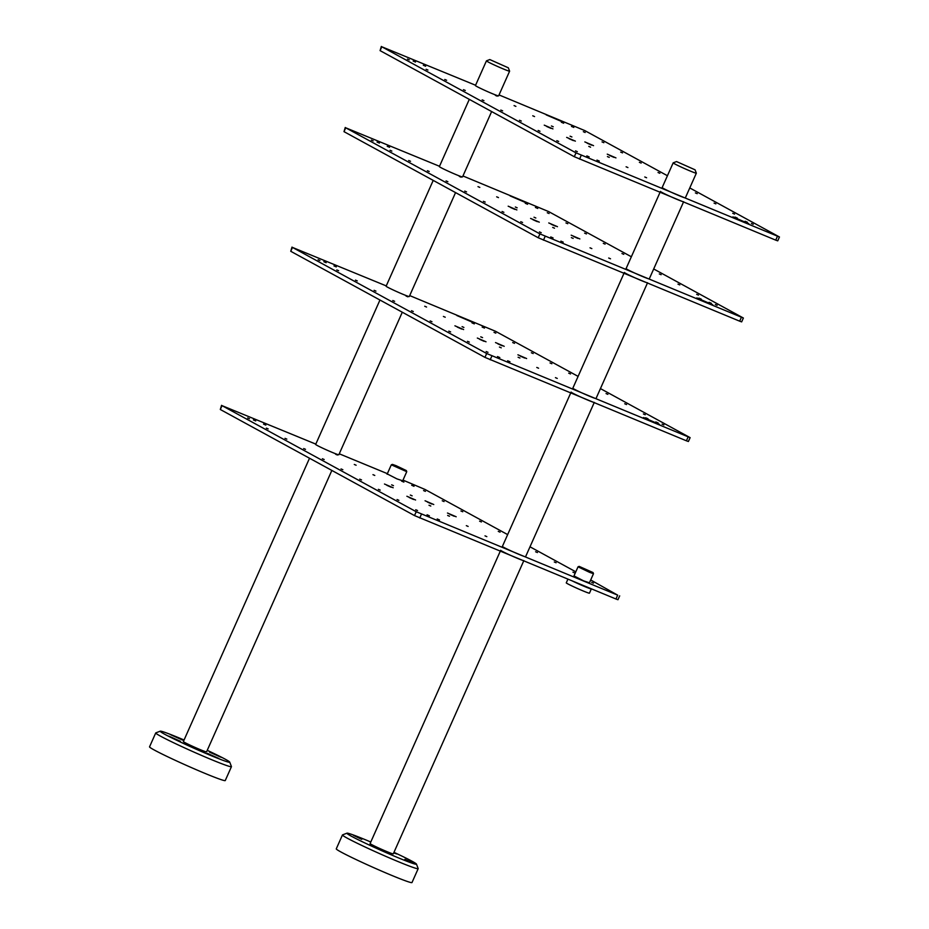 <?xml version="1.0" encoding="UTF-8"?>
<svg xmlns="http://www.w3.org/2000/svg" width="929" height="929" viewBox="0 0 929 929"><rect width="100%" height="100%" fill="white"/><g stroke="black" fill="none" stroke-linecap="round" stroke-linejoin="round"><path stroke-width="1.39" d="M170.994 734.897L182.572 740.065L170.994 734.897M207.353 753.349L218.942 758.517L207.353 753.349M168.776 736.093L180.365 741.261L168.776 736.093M209.571 752.153L221.148 757.321L209.571 752.153M207.237 750.33A38.054 1.788 -156 0 1 229.718 762.094A38.054 1.788 -156 0 1 194.416 748.437A38.054 1.788 -156 0 1 160.241 731.181A38.054 1.788 -156 0 1 160.264 731.169A38.054 1.788 -156 0 1 184.058 740.007M160.264 731.169L155.805 732.876A41.445 1.951 24 0 0 155.782 732.888A41.445 1.951 24 0 0 155.724 732.946A41.445 1.951 24 0 0 192.791 751.584A41.445 1.951 24 0 0 231.449 766.657A41.445 1.951 24 0 0 231.437 766.553L229.718 762.094M231.449 766.657L225.259 780.546A41.445 1.951 -156 0 1 186.601 765.473A41.445 1.951 -156 0 1 149.546 746.835L155.724 732.946M393.931 852.416L396.741 853.948L393.722 852.892M369.963 844.67L378.231 848.641L369.963 844.67M353.519 835.392L361.776 839.363L353.519 835.392M404.928 859.267L413.196 863.238L404.928 859.267M393.966 852.334A38.054 1.788 -156 0 1 416.447 864.098A38.054 1.788 -156 0 1 380.96 850.349A38.054 1.788 -156 0 1 346.993 833.174A38.054 1.788 -156 0 1 366.885 840.362A38.054 1.788 -156 0 1 370.787 842.011M346.993 833.174L342.534 834.881A41.445 1.951 24 0 0 342.453 834.95A41.445 1.951 24 0 0 379.52 853.588A41.445 1.951 24 0 0 418.178 868.661A41.445 1.951 24 0 0 418.166 868.557L416.447 864.098M418.178 868.661L411.988 882.55A41.445 1.951 -156 0 1 373.33 867.477A41.445 1.951 -156 0 1 336.275 848.839L342.453 834.95M183.385 741.539A12.681 0.592 24 0 0 183.373 741.551A12.681 0.592 24 0 0 194.509 747.171A12.681 0.592 24 0 0 206.528 751.886A12.681 0.592 24 0 0 206.552 751.875L331.85 470.434M500.255 551.234L370.102 843.555A12.681 0.592 24 0 0 386.627 851.498A12.681 0.592 24 0 0 393.281 853.879L523.712 560.919M523.851 560.605A12.681 0.592 -156 0 1 512.018 555.995A12.681 0.592 -156 0 1 500.673 550.282M402.71 480.792L396.938 478.888L387.254 473.918M589.439 582.797L583.667 580.892L573.983 575.91M425.389 491.348L423.578 490.57L425.389 491.348M593.445 583.157L591.634 582.378L593.445 583.157M574.772 572.949L572.961 572.171L574.772 572.949M556.099 562.753L554.288 561.975L556.099 562.753M537.426 552.546L535.615 551.768L537.426 552.546M500.081 532.154L498.269 531.376L500.081 532.154M481.408 521.947L479.596 521.169L481.408 521.947M462.735 511.751L460.923 510.973L462.735 511.751M444.062 501.555L442.25 500.777L444.062 501.555M337.436 455.036L335.624 454.258L337.436 455.036M486.819 536.637L485.008 535.859L486.819 536.637M468.146 526.441L466.335 525.651L468.146 526.441M449.473 516.234L447.662 515.456L449.473 516.234M430.801 506.038L428.989 505.26L430.801 506.038M412.128 495.831L410.316 495.052L412.128 495.831M393.455 485.635L391.643 484.857L393.455 485.635M374.782 475.439L372.97 474.661L374.782 475.439M356.109 465.232L354.297 464.454L356.109 465.232M429.372 515.781L427.05 514.782L429.372 515.781M255.707 420.918L253.396 419.92L255.707 420.918M265.857 425.11L263.546 424.112L265.857 425.11M439.522 519.973L437.199 518.974L439.522 519.973M431.788 504.006L427.456 502.078M433.762 504.528L425.076 500.777L433.762 504.528M454.2 516.245L449.857 514.318M456.174 516.768L447.476 513.029L456.174 516.768M391.202 487.249L386.859 485.31M393.176 487.76L384.478 484.021L393.176 487.76M414.02 486.285L411.71 485.286L414.02 486.285M403.883 482.093L401.56 481.094L403.883 482.093M413.602 499.488L409.259 497.549M590.693 579.963L617.68 595.152L416.227 511.728L222.031 405.648L315.802 444.108M221.555 405.323L220.312 409.503L414.508 515.583L615.962 599.008L617.959 599.716L619.678 595.849M403.012 480.119L424.994 489.444L507.652 534.605M339.259 453.793L387.37 473.662M415.577 499.999L406.89 496.26L415.577 499.999M249.483 418.724L247.671 417.945L249.483 418.724M268.156 428.919L266.344 428.141L268.156 428.919M286.829 439.115L285.017 438.337L286.829 439.115M305.502 449.322L303.69 448.544L305.502 449.322M324.175 459.518L322.363 458.74L324.175 459.518M342.847 469.714L341.036 468.936L342.847 469.714M361.52 479.921L359.709 479.143L361.52 479.921M380.193 490.117L378.382 489.339L380.193 490.117M398.866 500.325L397.055 499.547L398.866 500.325M417.539 510.52L415.727 509.742L417.539 510.52M529.994 546.798L575.806 571.823M594.293 402.396A12.681 0.592 -156 0 1 582.46 397.786A12.681 0.592 -156 0 1 571.114 392.073M594.154 402.71L525.57 556.75A12.681 0.592 -156 0 1 513.737 552.128A12.681 0.592 -156 0 1 502.392 546.426L570.696 393.025M402.292 312.225L338.841 454.745A12.681 0.592 -156 0 1 327.008 450.135A12.681 0.592 -156 0 1 315.663 444.422A12.681 0.592 -156 0 1 315.674 444.41L379.961 300.021M472.791 322.386L456.847 315.523L472.791 322.386M659.52 424.379L643.576 417.527L659.52 424.379M495.831 333.139L494.019 332.361L495.831 333.139M663.887 424.936L662.075 424.158L663.887 424.936M645.214 414.74L643.402 413.962L645.214 414.74M626.541 404.545L624.729 403.767L626.541 404.545M607.868 394.337L606.056 393.559L607.868 394.337M570.522 373.946L568.711 373.156L570.522 373.946M551.849 363.738L550.038 362.96L551.849 363.738M533.176 353.543L531.365 352.765L533.176 353.543M514.503 343.335L512.692 342.557L514.503 343.335M407.877 296.827L406.066 296.049L407.877 296.827M557.261 378.428L555.449 377.65L557.261 378.428M538.588 368.221L536.776 367.443L538.588 368.221M519.915 358.025L518.103 357.247L519.915 358.025M501.242 347.829L499.43 347.04L501.242 347.829M482.569 337.622L480.757 336.844L482.569 337.622M463.896 327.426L462.085 326.648L463.896 327.426M445.223 317.219L443.412 316.441L445.223 317.219M426.55 307.023L424.739 306.245L426.55 307.023M499.814 357.572L497.491 356.573L499.814 357.572M326.149 262.71L323.838 261.711L326.149 262.71M336.298 266.902L333.976 265.903L336.298 266.902M509.963 361.764L507.64 360.766L509.963 361.764M502.229 345.797L497.886 343.858M504.203 346.308L495.517 342.569L504.203 346.308M524.641 358.037L520.298 356.097M526.615 358.548L517.917 354.808L526.615 358.548M461.643 329.029L457.3 327.101M463.617 329.551L454.92 325.812L463.617 329.551M647.977 418.747L645.655 417.748L647.977 418.747M658.127 422.939L655.804 421.94L658.127 422.939M484.462 328.076L482.151 327.078L484.462 328.076M474.313 323.884L472.002 322.886L474.313 323.884M484.044 341.28L479.701 339.34M600.436 388.589L690.119 437.64L486.668 353.508L292.472 247.428L386.243 285.9M291.996 247.102L290.754 251.294L484.95 357.375L686.403 440.799L688.401 441.496L690.119 437.64M409.701 295.585L495.436 331.235L578.093 376.384M486.018 341.791L477.332 338.051L486.018 341.791M319.924 260.503L318.113 259.725L319.924 260.503M338.597 270.711L336.786 269.933L338.597 270.711M357.27 280.906L355.459 280.128L357.27 280.906M375.943 291.114L374.132 290.324L375.943 291.114M394.616 301.31L392.804 300.531L394.616 301.31M413.289 311.505L411.477 310.727L413.289 311.505M431.962 321.713L430.15 320.935L431.962 321.713M450.635 331.908L448.823 331.13L450.635 331.908M469.308 342.104L467.496 341.326L469.308 342.104M487.98 352.312L486.169 351.534L487.98 352.312M455.558 192.593L409.283 296.537A12.681 0.592 -156 0 1 397.449 291.915A12.681 0.592 -156 0 1 386.104 286.213A12.681 0.592 -156 0 1 386.116 286.202L433.216 180.389M647.548 282.776A12.681 0.592 -156 0 1 635.715 278.154A12.681 0.592 -156 0 1 624.369 272.452M647.408 283.09L596.012 398.541A12.681 0.592 -156 0 1 584.178 393.919A12.681 0.592 -156 0 1 572.833 388.217L623.951 273.405M526.046 202.754L510.102 195.903L526.046 202.754M712.775 304.758L696.831 297.907L712.775 304.758M549.085 213.519L547.274 212.741L549.085 213.519M717.142 305.316L715.33 304.538L717.142 305.316M698.469 295.12L696.657 294.342L698.469 295.12M679.796 284.913L677.984 284.135L679.796 284.913M661.123 274.717L659.311 273.939L661.123 274.717M623.777 254.314L621.966 253.536L623.777 254.314M605.104 244.118L603.293 243.34L605.104 244.118M586.431 233.922L584.62 233.133L586.431 233.922M567.758 223.715L565.947 222.937L567.758 223.715M461.132 177.195L459.321 176.417L461.132 177.195M610.516 258.796L608.704 258.018L610.516 258.796M591.843 248.6L590.031 247.822L591.843 248.6M573.17 238.405L571.358 237.627L573.17 238.405M554.497 228.197L552.685 227.419L554.497 228.197M535.824 218.001L534.012 217.223L535.824 218.001M517.151 207.806L515.34 207.016L517.151 207.806M498.478 197.598L496.667 196.82L498.478 197.598M479.805 187.403L477.994 186.624L479.805 187.403M553.069 237.94L550.746 236.953L553.069 237.94M379.415 143.089L377.093 142.091L379.415 143.089M389.565 147.27L387.242 146.283L389.565 147.27M563.218 242.132L560.895 241.134L563.218 242.132M555.496 226.177L551.152 224.237M557.47 226.688L548.772 222.948L557.47 226.688M577.896 238.416L573.553 236.477M579.87 238.927L571.184 235.188L579.87 238.927M514.898 209.408L510.555 207.481M516.872 209.931L508.175 206.192L516.872 209.931M701.232 299.126L698.922 298.128L701.232 299.126M711.382 303.318L709.071 302.32L711.382 303.318M537.728 208.456L535.406 207.457L537.728 208.456M527.579 204.264L525.257 203.265L527.579 204.264M537.31 221.648L532.967 219.72M653.691 268.969L743.374 318.02L539.935 233.887L345.727 127.807L439.498 166.279M345.251 127.482L344.009 131.663L538.216 237.754L739.67 321.179L741.656 321.875L743.374 318.02M462.967 175.964L548.702 211.615L631.36 256.764M539.284 222.17L530.587 218.431L539.284 222.17M373.179 140.883L371.368 140.105L373.179 140.883M391.852 151.09L390.041 150.301L391.852 151.09M410.525 161.286L408.714 160.508L410.525 161.286M429.198 171.482L427.386 170.704L429.198 171.482M447.871 181.689L446.059 180.911L447.871 181.689M466.544 191.885L464.732 191.107L466.544 191.885M485.217 202.081L483.405 201.303L485.217 202.081M503.89 212.288L502.078 211.51L503.89 212.288M522.562 222.484L520.751 221.706L522.562 222.484M541.235 232.691L539.424 231.902L541.235 232.691M491.638 111.561L462.537 176.916A12.681 0.592 -156 0 1 450.704 172.295A12.681 0.592 -156 0 1 439.359 166.593A12.681 0.592 -156 0 1 439.382 166.57L469.296 99.357M683.628 201.732A12.681 0.592 -156 0 1 671.795 197.122A12.681 0.592 -156 0 1 660.449 191.42M683.489 202.046L649.266 278.909A12.681 0.592 -156 0 1 637.433 274.299A12.681 0.592 -156 0 1 626.088 268.597L660.031 192.361M562.126 121.722L546.182 114.871L562.126 121.722M748.855 223.726L732.911 216.875L748.855 223.726M585.165 132.487L583.354 131.697L585.165 132.487M753.222 224.284L751.41 223.506L753.222 224.284M734.549 214.088L732.737 213.298L734.549 214.088M715.876 203.881L714.064 203.103L715.876 203.881M697.203 193.685L695.391 192.907L697.203 193.685M659.857 173.282L658.046 172.504L659.857 173.282M641.184 163.086L639.373 162.308L641.184 163.086M622.511 152.879L620.7 152.101L622.511 152.879M603.838 142.683L602.027 141.905L603.838 142.683M497.212 96.163L495.401 95.385L497.212 96.163M646.596 177.764L644.784 176.986L646.596 177.764M627.923 167.568L626.111 166.79L627.923 167.568M609.25 157.361L607.438 156.583L609.25 157.361M590.577 147.165L588.765 146.387L590.577 147.165M571.904 136.969L570.092 136.191L571.904 136.969M553.231 126.762L551.42 125.984L553.231 126.762M534.558 116.566L532.747 115.788L534.558 116.566M515.885 106.37L514.074 105.581L515.885 106.37M589.149 156.908L586.826 155.909L589.149 156.908M415.495 62.046L413.173 61.047L415.495 62.046M425.633 66.238L423.322 65.239L425.633 66.238M599.298 161.1L596.975 160.102L599.298 161.1M591.576 145.133L587.233 143.205M593.55 145.656L584.852 141.916L593.55 145.656M613.976 157.373L609.633 155.445M615.95 157.895L607.264 154.156L615.95 157.895M550.978 128.376L546.635 126.437M552.952 128.887L544.255 125.148L552.952 128.887M737.312 218.094L735.002 217.096L737.312 218.094M747.462 222.275L745.139 221.276L747.462 222.275M573.808 127.412L571.486 126.425L573.808 127.412M563.659 123.232L561.337 122.233L563.659 123.232M573.39 140.616L569.047 138.688M689.771 187.937L779.454 236.988L576.015 152.855L381.807 46.775L475.578 85.247M381.331 46.45L380.089 50.63L574.296 156.711L775.738 240.147L777.736 240.843L779.454 236.988M499.036 94.932L584.782 130.583L667.44 175.732M575.365 141.138L566.667 137.387L575.365 141.138M409.259 59.851L407.448 59.073L409.259 59.851M427.932 70.047L426.121 69.269L427.932 70.047M446.605 80.254L444.794 79.476L446.605 80.254M465.278 90.45L463.466 89.672L465.278 90.45M483.951 100.646L482.139 99.867L483.951 100.646M502.624 110.853L500.812 110.075L502.624 110.853M521.297 121.049L519.485 120.271L521.297 121.049M539.97 131.256L538.158 130.466L539.97 131.256M558.643 141.452L556.831 140.674L558.643 141.452M577.315 151.648L575.504 150.87L577.315 151.648M392.433 464.384L406.321 470.562L396.009 465.65L392.433 464.384L391.306 464.825L406.751 471.677L402.559 481.129M572.566 581.089A12.681 0.592 24 0 0 585.351 586.826A12.681 0.592 24 0 0 591.332 588.928A12.681 0.592 24 0 0 591.332 588.893L591.308 588.835M567.909 579.173L566.272 582.855A12.681 0.592 24 0 0 571.858 585.909A12.681 0.592 24 0 0 583.458 591.076A12.681 0.592 24 0 0 589.45 593.166L591.332 588.928M579.162 566.376L578.035 566.818L589.497 572.299L593.48 573.704L593.05 572.566L579.162 566.376L593.05 572.566M676.533 161.565L673.188 162.842A12.681 0.592 24 0 0 673.165 162.865A12.681 0.592 24 0 0 684.51 168.567A12.681 0.592 24 0 0 696.344 173.177A12.681 0.592 24 0 0 696.344 173.154L695.055 169.81L676.533 161.565L695.055 169.81M696.344 173.177L685.347 197.877A12.681 0.592 -156 0 1 673.513 193.267A12.681 0.592 -156 0 1 662.168 187.553L673.165 162.865M489.804 59.561L486.459 60.838A12.681 0.592 24 0 0 486.436 60.861A12.681 0.592 24 0 0 497.781 66.563A12.681 0.592 24 0 0 509.615 71.185A12.681 0.592 24 0 0 509.615 71.15L508.326 67.805L489.804 59.561L508.326 67.805M509.615 71.185L498.618 95.873A12.681 0.592 -156 0 1 486.784 91.263A12.681 0.592 -156 0 1 475.439 85.561L486.436 60.861M617.68 595.152L615.962 599.008M419.757 517.999L421.476 514.143M416.227 511.728L414.508 515.583M220.312 409.503L222.031 405.648M688.122 436.944L686.403 440.799M490.198 359.79L491.917 355.935M486.668 353.508L484.95 357.375M290.754 251.294L292.472 247.428M741.377 317.323L739.67 321.179M543.465 240.17L545.184 236.303M539.935 233.887L538.216 237.754M344.009 131.663L345.727 127.807M777.457 236.28L775.738 240.147M579.545 159.126L581.264 155.271M576.015 152.855L574.296 156.711M380.089 50.63L381.807 46.775M183.373 741.551L309.52 458.229M387.103 474.243L391.306 464.825M406.321 470.562L406.751 471.677M589.288 583.133L593.48 573.704M573.832 576.247L578.035 566.818"/></g></svg>
